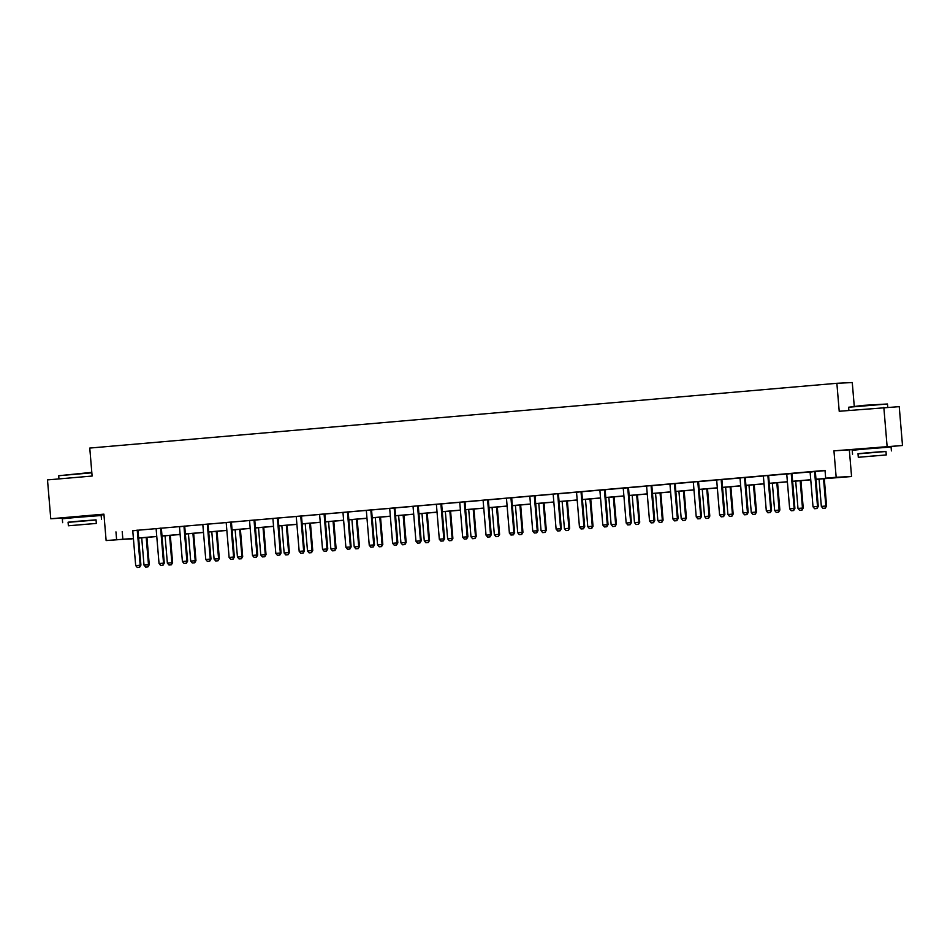 <?xml version="1.0" encoding="UTF-8"?>
<svg xmlns="http://www.w3.org/2000/svg" width="950" height="950" viewBox="0 0 950 950"><rect width="100%" height="100%" fill="white"/><g stroke="black" fill="none" stroke-linecap="round" stroke-linejoin="round"><path stroke-width="1.43" d="M92.245 515.541L71.108 517.322M882.17 447.046L861.033 448.827M131.991 538.674L106.127 540.562L133.404 538.436M854.252 406.173L852.269 382.541L836.867 383.289L89.763 448.067L92.114 476.045L47.5 479.904L50.766 518.759L71.131 517.584M92.257 515.743L103.966 514.734M836.867 383.289L839.218 411.267L899.234 406.647L902.5 445.491L833.946 450.846L836.166 477.268L851.568 476.52L815.991 479.37M833.946 450.846L861.056 449.089M882.182 447.26L902.5 445.491M849.347 450.098L851.568 476.52M883.832 407.396L887.098 446.239M815.979 479.251L831.927 477.874L825.681 478.171L825.028 470.404L132.62 530.682M138.142 530.207L155.978 528.651M161.5 528.176L179.336 526.633M184.858 526.158L202.683 524.602M208.216 524.127L226.041 522.583M231.562 522.096L249.399 520.553M254.921 520.077L272.757 518.534M278.279 518.047L296.115 516.503M301.637 516.028L319.473 514.484M324.995 513.997L342.831 512.454M348.353 511.979L366.178 510.435M371.699 509.948L389.536 508.404M395.058 507.929L412.894 506.386M418.416 505.899L436.252 504.355M441.774 503.88L459.61 502.324M465.132 501.849L482.968 500.306M488.49 499.831L506.314 498.275M511.848 497.8L529.673 496.256M535.194 495.781L553.031 494.226M558.553 493.751L576.389 492.207M581.911 491.72L599.747 490.176M605.269 489.701L623.105 488.157M628.627 487.671L646.463 486.127M651.985 485.652L669.809 484.108M675.343 483.621L693.168 482.077M698.689 481.603L716.526 480.059M722.047 479.572L739.884 478.028M745.406 477.553L763.242 475.997M768.764 475.522L786.6 473.979M792.122 473.504L809.958 471.948M815.48 471.473L825.051 470.642M815.492 471.39L810.041 472.162A1.556 1.508 -92.8 0 1 810.148 472.637L813.022 506.813L818.259 506.397L817 508.523L814.625 508.725L817 508.523M791.386 473.444L786.683 474.192A1.556 1.508 -92.8 0 1 786.79 474.656L789.664 508.844L794.901 508.416L793.642 510.554L791.267 510.756L793.642 510.554M768.039 475.463L763.206 475.926M744.681 477.494L739.848 477.945M722.071 479.489L716.49 479.976M698.713 481.519L693.144 481.994M675.355 483.538L669.786 484.025M651.997 485.569L646.428 486.044M628.639 487.588L623.188 488.371A1.556 1.508 -92.8 0 1 623.295 488.834L626.169 523.023L631.406 522.595L630.147 524.721L627.772 524.923L630.147 524.721M605.293 489.618L599.83 490.39A1.556 1.508 -92.8 0 1 599.937 490.853L602.811 525.041L608.047 524.614L606.789 526.751L604.414 526.953L606.789 526.751M581.186 491.661L576.472 492.421A1.556 1.508 -92.8 0 1 576.591 492.884L579.452 527.072L584.701 526.644L583.431 528.782L581.056 528.972L583.431 528.782M557.828 493.691L552.995 494.142M534.47 495.71L529.649 496.173M511.86 497.717L506.291 498.204M488.502 499.736L482.933 500.223M465.144 501.766L459.574 502.253M441.798 503.785L436.216 504.272M418.439 505.816L412.858 506.303M395.081 507.846L389.619 508.618A1.556 1.508 -92.8 0 1 389.738 509.081L392.599 543.269L397.848 542.842L396.577 544.979L394.214 545.181L396.577 544.979M370.975 509.889L366.154 510.352M347.617 511.919L342.914 512.668A1.556 1.508 -92.8 0 1 343.021 513.131L345.895 547.319L351.132 546.891L349.873 549.029L347.498 549.231L349.873 549.029M324.259 513.938L319.438 514.401M301.661 515.945L296.079 516.42M278.303 517.964L272.721 518.451M254.944 519.994L249.363 520.469M231.586 522.013L226.017 522.5M208.228 524.044L202.659 524.531M184.87 526.062L179.419 526.846A1.556 1.508 -92.8 0 1 179.526 527.309L182.4 561.497L187.637 561.07L186.378 563.207L184.003 563.409L186.378 563.207M160.776 528.117L156.061 528.865A1.556 1.508 -92.8 0 1 156.168 529.34L159.042 563.516L164.279 563.101L163.02 565.226L160.645 565.428L163.02 565.226M137.417 530.148L132.703 530.896A1.556 1.508 -92.8 0 1 132.81 531.359L135.684 565.547L140.921 565.119L139.662 567.257L137.287 567.459L139.662 567.257M106.127 540.562L103.918 514.152L50.766 518.759M115.959 531.893L116.612 539.659M825.681 478.171L836.166 477.268M133.416 538.555L125.768 539.208L132.014 538.911M810.754 479.821L792.633 481.389M787.396 481.84L769.274 483.419M764.038 483.871L745.916 485.438M740.679 485.901L722.57 487.469M717.321 487.92L699.212 489.488M693.975 489.951L675.854 491.518M670.617 491.969L652.496 493.537M647.259 494L629.137 495.567M623.901 496.019L605.779 497.598M600.543 498.049L582.433 499.617M577.184 500.068L559.075 501.647M553.838 502.099L535.717 503.666M530.48 504.117L512.359 505.697M507.122 506.148L489.001 507.716M483.764 508.167L465.642 509.746M460.406 510.197L442.284 511.765M437.048 512.228L418.938 513.796M413.689 514.247L395.58 515.814M390.343 516.278L372.222 517.845M366.985 518.296L348.864 519.864M343.627 520.327L325.506 521.894M320.269 522.346L302.147 523.925M296.911 524.376L278.789 525.944M273.553 526.395L255.443 527.974M250.194 528.426L232.085 529.993M226.848 530.444L208.727 532.024M203.49 532.475L185.369 534.043M180.132 534.494L162.011 536.073M156.774 536.524L138.653 538.092M138.653 537.985L156.762 536.418M161.999 535.954L180.12 534.387M185.357 533.936L203.478 532.368M208.715 531.905L226.836 530.337M232.073 529.886L250.194 528.319M255.431 527.856L273.553 526.288M278.789 525.837L296.899 524.258M302.147 523.806L320.257 522.239M325.494 521.788L343.615 520.208M348.852 519.757L366.973 518.189M372.21 517.738L390.331 516.159M395.568 515.707L413.689 514.14M418.926 513.689L437.048 512.109M442.284 511.658L460.394 510.091M465.631 509.628L483.752 508.06M488.989 507.609L507.11 506.041M512.347 505.578L530.468 504.011M535.705 503.559L553.826 501.992M559.063 501.529L577.184 499.961M582.421 499.51L600.531 497.931M605.779 497.479L623.889 495.912M629.126 495.461L647.247 493.881M652.484 493.43L670.605 491.863M675.842 491.411L693.963 489.832M699.2 489.381L717.321 487.813M722.558 487.362L740.679 485.782M745.916 485.331L764.026 483.764M769.274 483.301L787.384 481.733M792.621 481.282L810.742 479.714M122.206 531.584L122.859 539.351M814.744 471.414L814.672 471.77A1.556 1.508 -92.8 0 0 814.637 472.245L817.511 506.433L816.869 508.535M815.504 471.343L815.421 471.734A1.556 1.508 -92.8 0 0 815.385 472.209L818.259 506.397M814.625 508.725L813.022 506.813M819.054 479.097L821.346 506.409L825.835 506.029L823.543 478.717M825.194 508.131L822.949 508.321L825.324 508.119L825.835 506.029L826.583 505.994L824.291 478.646M821.346 506.409L822.949 508.321M825.324 508.119L826.583 505.994M848.623 407.241L862.921 405.389L887.466 403.988L848.623 407.241L848.884 410.424M885.982 451.499L858.004 453.851M891.409 450.906L891.088 447.022L866.459 448.911L852.233 450.288L852.554 454.171M858.301 457.294L857.992 453.72L868.241 452.723L885.97 451.369L886.267 454.943L858.301 457.294L886.267 454.943M869.867 456.238L881.303 455.359L869.867 456.238M91.841 472.815L58.698 475.736L91.806 472.364M96.057 519.994L68.091 522.346M101.484 519.401L101.163 515.518L76.534 517.406L62.308 518.783L62.641 522.666M68.376 525.778L68.079 522.203L78.316 521.217L96.045 519.864L96.342 523.438L68.376 525.778L96.342 523.438M79.942 524.721L91.378 523.854L79.942 524.721M58.698 475.736L58.959 478.919M791.314 473.789A1.556 1.508 -92.8 0 0 791.279 474.264L794.153 508.452L793.511 510.554M792.062 473.753A1.556 1.508 -92.8 0 0 792.039 474.228L794.901 508.416M791.267 510.756L789.664 508.844M767.909 512.774L770.284 512.572L767.909 512.774L766.306 510.863L763.432 476.686A1.556 1.508 -92.8 0 0 763.325 476.223L763.194 475.879M767.956 475.819A1.556 1.508 -92.8 0 0 767.932 476.294L770.794 510.483L771.543 510.447L770.284 512.572M768.704 475.784A1.556 1.508 -92.8 0 0 768.681 476.259L771.543 510.447M766.306 510.863L770.794 510.483L770.153 512.584M795.696 481.128L797.988 508.44L802.477 508.048L800.185 480.736M801.836 510.15L799.591 510.352L801.966 510.15L802.477 508.048L803.225 508.012L800.933 480.676M797.988 508.44L799.591 510.352M801.966 510.15L803.225 508.012M772.338 483.146L774.63 510.459L779.119 510.079L776.827 482.766M778.477 512.181L776.233 512.371L778.608 512.169L779.119 510.079L779.867 510.043L777.575 482.695M774.63 510.459L776.233 512.371M778.608 512.169L779.867 510.043M744.551 514.805L746.926 514.603L744.551 514.805L742.947 512.893L740.074 478.705A1.556 1.508 -92.8 0 0 739.967 478.242L739.836 477.909M744.598 477.838A1.556 1.508 -92.8 0 0 744.574 478.313L747.436 512.501L748.196 512.466L746.926 514.603M745.346 477.803A1.556 1.508 -92.8 0 0 745.322 478.277L748.196 512.466M742.947 512.893L747.436 512.501L746.795 514.603M721.204 516.824L723.568 516.622L721.204 516.824L719.589 514.924L716.727 480.736A1.556 1.508 -92.8 0 0 716.609 480.272L716.478 479.928M721.323 479.512L721.24 479.869A1.556 1.508 -92.8 0 0 721.216 480.344L724.09 514.532L724.838 514.496L723.568 516.622M722.083 479.453L722 479.833A1.556 1.508 -92.8 0 0 721.964 480.308L724.838 514.496M719.589 514.924L724.09 514.532L723.449 516.634M697.846 518.854L700.209 518.653L697.846 518.854L696.243 516.942L693.369 482.754A1.556 1.508 -92.8 0 0 693.262 482.291L693.12 481.959M697.965 481.543L697.894 481.887A1.556 1.508 -92.8 0 0 697.858 482.363L700.732 516.551L701.48 516.515L700.209 518.653M698.725 481.472L698.642 481.852A1.556 1.508 -92.8 0 0 698.606 482.327L701.48 516.515M696.243 516.942L700.732 516.551L700.091 518.653M748.98 485.177L751.272 512.489L755.773 512.097L753.469 484.785M755.131 514.199L752.875 514.401L755.25 514.199L755.773 512.097L756.521 512.062L754.217 484.726M751.272 512.489L752.875 514.401M755.25 514.199L756.521 512.062M725.622 487.207L727.914 514.52L732.414 514.128L730.123 486.816M731.773 516.23L729.529 516.42L731.892 516.218L732.414 514.128L733.163 514.092L730.859 486.744M727.914 514.52L729.529 516.42M731.892 516.218L733.163 514.092M702.264 489.226L704.568 516.539L709.056 516.147L706.764 488.834M708.415 518.249L706.171 518.451L708.534 518.249L709.056 516.147L709.804 516.111L707.512 488.775M704.568 516.539L706.171 518.451M708.534 518.249L709.804 516.111M678.918 491.257L681.209 518.569L685.698 518.178L683.406 490.865M685.057 520.279L682.812 520.469L685.188 520.268L685.698 518.178L686.446 518.142L684.154 490.794M681.209 518.569L682.812 520.469M685.188 520.268L686.446 518.142M655.559 493.276L657.851 520.588L662.34 520.196L660.048 492.884M661.699 522.298L659.454 522.5L661.829 522.298L662.34 520.196L663.088 520.161L660.796 492.824M657.851 520.588L659.454 522.5M661.829 522.298L663.088 520.161M632.201 495.306L634.493 522.619L638.982 522.227L636.69 494.914M638.341 524.329L636.096 524.519L638.471 524.317L638.982 522.227L639.73 522.191L637.438 494.843M634.493 522.619L636.096 524.519M638.471 524.317L639.73 522.191M608.843 497.325L611.135 524.638L615.624 524.246L613.332 496.933M614.982 526.347L612.738 526.549L615.113 526.347L615.624 524.246L616.384 524.21L614.08 496.874M611.135 524.638L612.738 526.549M615.113 526.347L616.384 524.21M585.485 499.356L587.777 526.668L592.278 526.276L589.974 498.964M591.636 528.378L589.38 528.568L591.755 528.378L592.278 526.276L593.026 526.241L590.722 498.892M587.777 526.668L589.38 528.568M591.755 528.378L593.026 526.241M562.127 501.374L564.431 528.687L568.919 528.307L566.628 500.983M568.278 530.409L566.034 530.599L568.397 530.397L568.919 528.307L569.668 528.259L567.364 500.923M564.431 528.687L566.034 530.599M568.397 530.397L569.668 528.259M538.781 503.405L541.072 530.717L545.561 530.326L543.269 503.013M544.92 532.428L542.676 532.617L545.039 532.428L545.561 530.326L546.309 530.29L544.018 502.954M541.072 530.717L542.676 532.617M545.039 532.428L546.309 530.29M515.423 505.424L517.714 532.736L522.203 532.356L519.911 505.044M521.562 534.458L519.317 534.648L521.692 534.446L522.203 532.356L522.951 532.321L520.659 504.973M517.714 532.736L519.317 534.648M521.692 534.446L522.951 532.321M492.064 507.454L494.356 534.767L498.845 534.375L496.553 507.062M498.204 536.477L495.959 536.679L498.334 536.477L498.845 534.375L499.593 534.339L497.301 507.003M494.356 534.767L495.959 536.679M498.334 536.477L499.593 534.339M468.706 509.473L470.998 536.786L475.487 536.406L473.195 509.093M474.846 538.508L472.601 538.697L474.976 538.496L475.487 536.406L476.235 536.37L473.943 509.022M470.998 536.786L472.601 538.697M474.976 538.496L476.235 536.37M445.348 511.504L447.64 538.816L452.141 538.424L449.837 511.112M451.499 540.526L449.243 540.728L451.618 540.526L452.141 538.424L452.889 538.389L450.585 511.053M447.64 538.816L449.243 540.728M451.618 540.526L452.889 538.389M421.99 513.534L424.282 540.847L428.782 540.455L426.491 513.143M428.141 542.557L425.897 542.747L428.26 542.545L428.782 540.455L429.531 540.419L427.227 513.071M424.282 540.847L425.897 542.747M428.26 542.545L429.531 540.419M398.632 515.553L400.936 542.866L405.424 542.474L403.133 515.161M404.783 544.576L402.539 544.778L404.902 544.576L405.424 542.474L406.173 542.438L403.881 515.102M400.936 542.866L402.539 544.778M404.902 544.576L406.173 542.438M375.286 517.584L377.577 544.896L382.066 544.504L379.774 517.192M381.425 546.606L379.181 546.796L381.544 546.594L382.066 544.504L382.814 544.469L380.522 517.121M377.577 544.896L379.181 546.796M381.544 546.594L382.814 544.469M351.928 519.602L354.219 546.915L358.708 546.523L356.416 519.211M358.067 548.625L355.822 548.827L358.197 548.625L358.708 546.523L359.456 546.487L357.164 519.151M354.219 546.915L355.822 548.827M358.197 548.625L359.456 546.487M328.569 521.633L330.861 548.946L335.35 548.554L333.058 521.241M334.709 550.656L332.464 550.846L334.839 550.644L335.35 548.554L336.098 548.518L333.806 521.17M330.861 548.946L332.464 550.846M334.839 550.644L336.098 548.518M674.488 520.873L676.851 520.671L674.488 520.873L672.885 518.973L670.011 484.785A1.556 1.508 -92.8 0 0 669.904 484.322L669.762 483.989M674.607 483.562L674.536 483.918A1.556 1.508 -92.8 0 0 674.5 484.393L677.374 518.581L678.122 518.546L676.851 520.671M675.367 483.503L675.284 483.883A1.556 1.508 -92.8 0 0 675.248 484.358L678.122 518.546M672.885 518.973L677.374 518.581L676.732 520.683M651.13 522.904L653.505 522.702L651.13 522.904L649.527 520.992L646.653 486.804A1.556 1.508 -92.8 0 0 646.546 486.341L646.416 486.008M651.249 485.593L651.178 485.937A1.556 1.508 -92.8 0 0 651.142 486.424L654.016 520.6L654.764 520.564L653.505 522.702M652.009 485.521L651.926 485.901A1.556 1.508 -92.8 0 0 651.89 486.376L654.764 520.564M649.527 520.992L654.016 520.6L653.374 522.702M627.903 487.611L627.819 487.968A1.556 1.508 -92.8 0 0 627.784 488.442L630.658 522.631L630.016 524.732M628.651 487.552L628.568 487.932A1.556 1.508 -92.8 0 0 628.544 488.407L631.406 522.595M627.772 524.923L626.169 523.023M604.544 489.642L604.461 489.986A1.556 1.508 -92.8 0 0 604.438 490.473L607.299 524.649L606.658 526.751M605.293 489.571L605.209 489.951A1.556 1.508 -92.8 0 0 605.186 490.438L608.047 524.614M604.414 526.953L602.811 525.041M581.103 492.017A1.556 1.508 -92.8 0 0 581.079 492.492L583.953 526.68L583.312 528.782M581.851 491.981A1.556 1.508 -92.8 0 0 581.827 492.456L584.701 526.644M581.056 528.972L579.452 527.072M557.709 531.003L560.072 530.801L557.709 531.003L556.094 529.091L553.232 494.902A1.556 1.508 -92.8 0 0 553.114 494.439L552.983 494.107M557.757 494.048A1.556 1.508 -92.8 0 0 557.721 494.522L560.595 528.711L561.343 528.663L560.072 530.801M558.505 494A1.556 1.508 -92.8 0 0 558.469 494.487L561.343 528.663M556.094 529.091L560.595 528.711L559.954 530.812M534.351 533.021L536.714 532.831L534.351 533.021L532.748 531.121L529.874 496.933A1.556 1.508 -92.8 0 0 529.768 496.47L529.625 496.137M534.399 496.066A1.556 1.508 -92.8 0 0 534.363 496.541L537.237 530.729L537.985 530.694L536.714 532.831M535.147 496.031A1.556 1.508 -92.8 0 0 535.111 496.506L537.985 530.694M532.748 531.121L537.237 530.729L536.596 532.831M510.993 535.052L513.368 534.85L510.993 535.052L509.39 533.14L506.516 498.964A1.556 1.508 -92.8 0 0 506.409 498.489L506.267 498.156M511.112 497.741L511.041 498.097A1.556 1.508 -92.8 0 0 511.005 498.572L513.879 532.76L514.627 532.724L513.368 534.85M511.872 497.669L511.789 498.061A1.556 1.508 -92.8 0 0 511.753 498.536L514.627 532.724M509.39 533.14L513.879 532.76L513.237 534.862M487.635 537.082L490.01 536.881L487.635 537.082L486.032 535.171L483.158 500.983A1.556 1.508 -92.8 0 0 483.051 500.519L482.921 500.187M487.754 499.771L487.683 500.116A1.556 1.508 -92.8 0 0 487.647 500.591L490.521 534.779L491.269 534.743L490.01 536.881M488.514 499.7L488.431 500.08A1.556 1.508 -92.8 0 0 488.395 500.555L491.269 534.743M486.032 535.171L490.521 534.779L489.879 536.881M464.277 539.101L466.652 538.899L464.277 539.101L462.674 537.189L459.8 503.013A1.556 1.508 -92.8 0 0 459.693 502.538L459.562 502.206M464.407 501.79L464.324 502.146A1.556 1.508 -92.8 0 0 464.301 502.621L467.162 536.809L467.911 536.774L466.652 538.899M465.156 501.731L465.072 502.111A1.556 1.508 -92.8 0 0 465.049 502.586L467.911 536.774M462.674 537.189L467.162 536.809L466.521 538.911M440.919 541.132L443.294 540.93L440.919 541.132L439.316 539.22L436.442 505.032A1.556 1.508 -92.8 0 0 436.335 504.569L436.204 504.236M441.049 503.821L440.966 504.165A1.556 1.508 -92.8 0 0 440.942 504.64L443.804 538.828L444.564 538.793L443.294 540.93M441.798 503.749L441.714 504.129A1.556 1.508 -92.8 0 0 441.691 504.604L444.564 538.793M439.316 539.22L443.804 538.828L443.163 540.93M417.561 543.151L419.936 542.949L417.561 543.151L415.957 541.251L413.096 507.062A1.556 1.508 -92.8 0 0 412.977 506.599L412.846 506.255M417.691 505.839L417.608 506.196A1.556 1.508 -92.8 0 0 417.584 506.671L420.458 540.859L421.206 540.823L419.936 542.949M418.439 505.78L418.368 506.16A1.556 1.508 -92.8 0 0 418.332 506.635L421.206 540.823M415.957 541.251L420.458 540.859L419.817 542.961M394.333 507.87L394.262 508.214A1.556 1.508 -92.8 0 0 394.226 508.689L397.1 542.878L396.459 544.979M395.093 507.799L395.01 508.179A1.556 1.508 -92.8 0 0 394.974 508.654L397.848 542.842M394.214 545.181L392.599 543.269M370.856 547.2L373.219 546.998L370.856 547.2L369.253 545.3L366.379 511.112A1.556 1.508 -92.8 0 0 366.272 510.649L366.13 510.316M370.904 510.245A1.556 1.508 -92.8 0 0 370.868 510.72L373.742 544.908L374.49 544.872L373.219 546.998M371.652 510.209A1.556 1.508 -92.8 0 0 371.616 510.684L374.49 544.872M369.253 545.3L373.742 544.908L373.101 547.01M347.546 512.264A1.556 1.508 -92.8 0 0 347.51 512.751L350.384 546.927L349.742 549.029M348.294 512.228A1.556 1.508 -92.8 0 0 348.258 512.703L351.132 546.891M347.498 549.231L345.895 547.319M324.14 551.249L326.515 551.048L324.14 551.249L322.537 549.349L319.663 515.161A1.556 1.508 -92.8 0 0 319.556 514.698L319.426 514.366M324.188 514.294A1.556 1.508 -92.8 0 0 324.152 514.769L327.026 548.957L327.774 548.922L326.515 551.048M324.936 514.259A1.556 1.508 -92.8 0 0 324.912 514.734L327.774 548.922M322.537 549.349L327.026 548.957L326.384 551.059M300.782 553.28L303.157 553.078L300.782 553.28L299.179 551.368L296.305 517.18A1.556 1.508 -92.8 0 0 296.198 516.717L296.067 516.384M300.913 515.969L300.829 516.313A1.556 1.508 -92.8 0 0 300.806 516.8L303.668 550.976L304.416 550.941L303.157 553.078M301.661 515.898L301.577 516.278A1.556 1.508 -92.8 0 0 301.554 516.764L304.416 550.941M299.179 551.368L303.668 550.976L303.026 553.078M277.424 555.299L279.799 555.097L277.424 555.299L275.821 553.399L272.959 519.211A1.556 1.508 -92.8 0 0 272.84 518.747L272.709 518.415M277.554 517.987L277.471 518.344A1.556 1.508 -92.8 0 0 277.447 518.819L280.309 553.007L281.069 552.971L279.799 555.097M278.303 517.928L278.219 518.308A1.556 1.508 -92.8 0 0 278.196 518.783L281.069 552.971M275.821 553.399L280.309 553.007L279.68 555.109M254.078 557.329L256.441 557.128L254.078 557.329L252.463 555.418L249.601 521.229A1.556 1.508 -92.8 0 0 249.482 520.766L249.351 520.434M254.196 520.018L254.113 520.374A1.556 1.508 -92.8 0 0 254.089 520.849L256.963 555.038L257.711 554.99L256.441 557.128M254.956 519.947L254.873 520.327A1.556 1.508 -92.8 0 0 254.838 520.814L257.711 554.99M252.463 555.418L256.963 555.038L256.322 557.139M230.719 559.348L233.083 559.158L230.719 559.348L229.116 557.448L226.243 523.26A1.556 1.508 -92.8 0 0 226.136 522.797L225.993 522.464M230.838 522.037L230.767 522.393A1.556 1.508 -92.8 0 0 230.731 522.868L233.605 557.056L234.353 557.021L233.083 559.158M231.598 521.977L231.515 522.357A1.556 1.508 -92.8 0 0 231.479 522.832L234.353 557.021M229.116 557.448L233.605 557.056L232.964 559.158M305.211 523.652L307.503 550.964L311.992 550.572L309.7 523.26M311.351 552.674L309.106 552.876L311.481 552.674L311.992 550.572L312.752 550.537L310.448 523.201M307.503 550.964L309.106 552.876M311.481 552.674L312.752 550.537M281.853 525.683L284.145 552.995L288.646 552.603L286.342 525.291M288.004 554.705L285.748 554.895L288.123 554.705L288.646 552.603L289.394 552.567L287.09 525.219M284.145 552.995L285.748 554.895M288.123 554.705L289.394 552.567M258.495 527.701L260.787 555.014L265.288 554.634L262.996 527.309M264.646 556.736L262.402 556.926L264.765 556.724L265.288 554.634L266.036 554.586L263.732 527.25M260.787 555.014L262.402 556.926M264.765 556.724L266.036 554.586M235.137 529.732L237.441 557.044L241.929 556.653L239.638 529.34M241.288 558.754L239.044 558.944L241.407 558.754L241.929 556.653L242.678 556.617L240.386 529.281M237.441 557.044L239.044 558.944M241.407 558.754L242.678 556.617M207.361 561.379L209.724 561.177L207.361 561.379L205.758 559.467L202.884 525.291A1.556 1.508 -92.8 0 0 202.777 524.816L202.635 524.483M207.48 524.067L207.409 524.424A1.556 1.508 -92.8 0 0 207.373 524.899L210.247 559.087L210.995 559.051L209.724 561.177M208.24 523.996L208.157 524.388A1.556 1.508 -92.8 0 0 208.121 524.863L210.995 559.051M205.758 559.467L210.247 559.087L209.606 561.189M211.791 531.751L214.083 559.063L218.571 558.683L216.279 531.371M217.93 560.785L215.686 560.975L218.061 560.773L218.571 558.683L219.319 558.648L217.027 531.299M214.083 559.063L215.686 560.975M218.061 560.773L219.319 558.648M184.122 526.098L184.051 526.442A1.556 1.508 -92.8 0 0 184.015 526.918L186.889 561.106L186.248 563.207M184.882 526.027L184.799 526.407A1.556 1.508 -92.8 0 0 184.763 526.882L187.637 561.07M184.003 563.409L182.4 561.497M188.433 533.781L190.724 561.094L195.213 560.702L192.921 533.389M194.572 562.804L192.328 563.006L194.703 562.804L195.213 560.702L195.961 560.666L193.669 533.33M190.724 561.094L192.328 563.006M194.703 562.804L195.961 560.666M160.692 528.473A1.556 1.508 -92.8 0 0 160.669 528.948L163.531 563.136L162.889 565.238M161.441 528.438A1.556 1.508 -92.8 0 0 161.417 528.913L164.279 563.101M160.645 565.428L159.042 563.516M165.074 535.8L167.366 563.112L171.855 562.732L169.563 535.42M171.214 564.834L168.969 565.024L171.344 564.822L171.855 562.732L172.603 562.697L170.311 535.349M167.366 563.112L168.969 565.024M171.344 564.822L172.603 562.697M137.334 530.492A1.556 1.508 -92.8 0 0 137.311 530.967L140.173 565.155L139.531 567.257M138.083 530.456A1.556 1.508 -92.8 0 0 138.059 530.931L140.921 565.119M137.287 567.459L135.684 565.547M141.716 537.831L144.008 565.143L148.497 564.751L146.205 537.439M147.856 566.853L145.611 567.055L147.986 566.853L148.497 564.751L149.257 564.716L146.953 537.379M144.008 565.143L145.611 567.055M147.986 566.853L149.257 564.716M814.637 472.245L815.385 472.209M814.672 471.77L815.421 471.734M791.279 474.264L792.039 474.228M767.932 476.294L768.681 476.259M744.574 478.313L745.322 478.277M721.216 480.344L721.964 480.308M721.24 479.869L722 479.833M697.858 482.363L698.606 482.327M697.894 481.887L698.642 481.852M674.5 484.393L675.248 484.358M674.536 483.918L675.284 483.883M651.142 486.424L651.89 486.376M651.178 485.937L651.926 485.901M627.784 488.442L628.544 488.407M627.819 487.968L628.568 487.932M604.438 490.473L605.186 490.438M604.461 489.986L605.209 489.951M581.079 492.492L581.827 492.456M557.721 494.522L558.469 494.487M534.363 496.541L535.111 496.506M511.005 498.572L511.753 498.536M511.041 498.097L511.789 498.061M487.647 500.591L488.395 500.555M487.683 500.116L488.431 500.08M464.301 502.621L465.049 502.586M464.324 502.146L465.072 502.111M440.942 504.64L441.691 504.604M440.966 504.165L441.714 504.129M417.584 506.671L418.332 506.635M417.608 506.196L418.368 506.16M394.226 508.689L394.974 508.654M394.262 508.214L395.01 508.179M370.868 510.72L371.616 510.684M347.51 512.751L348.258 512.703M324.152 514.769L324.912 514.734M300.806 516.8L301.554 516.764M300.829 516.313L301.577 516.278M277.447 518.819L278.196 518.783M277.471 518.344L278.219 518.308M254.089 520.849L254.838 520.814M254.113 520.374L254.873 520.327M230.731 522.868L231.479 522.832M230.767 522.393L231.515 522.357M207.373 524.899L208.121 524.863M207.409 524.424L208.157 524.388M184.015 526.918L184.763 526.882M184.051 526.442L184.799 526.407M160.669 528.948L161.417 528.913M137.311 530.967L138.059 530.931M887.739 407.206L887.466 403.988M882.217 447.616L882.158 446.939M861.08 449.386L861.021 448.709M92.293 516.099L92.233 515.423M71.155 517.881L71.096 517.204"/></g></svg>
